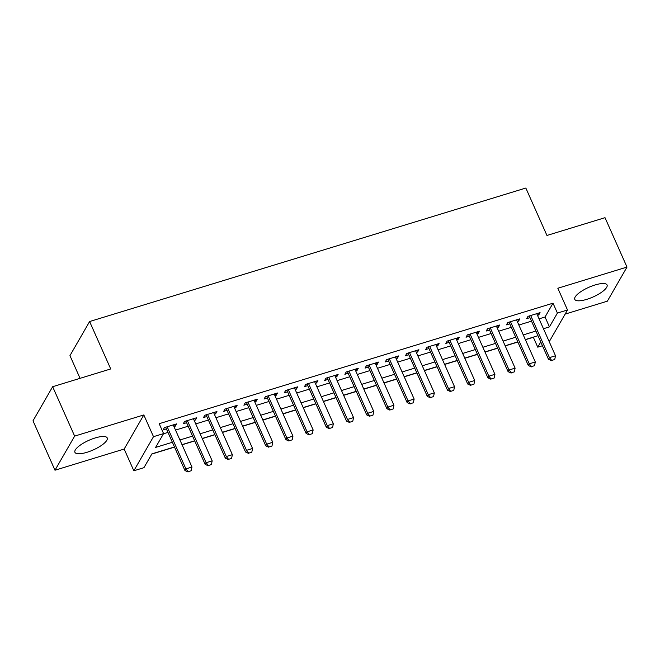 <?xml version="1.0" encoding="UTF-8"?>
<svg xmlns="http://www.w3.org/2000/svg" width="660" height="660" viewBox="0 0 660 660"><rect width="100%" height="100%" fill="white"/><g stroke="black" fill="none" stroke-linecap="round" stroke-linejoin="round"><path stroke-width="0.99" d="M86.93 452.314A17.672 5.28 156 0 0 107.217 437.935A17.672 5.28 156 0 0 95.213 437.935A17.672 5.28 156 0 0 74.926 452.314A17.672 5.28 156 0 0 86.93 452.314M586.773 299.351A17.672 5.28 156 0 0 607.068 284.98A17.672 5.28 156 0 0 595.064 284.971A17.672 5.28 156 0 0 574.769 299.351A17.672 5.28 156 0 0 586.773 299.351M174.463 446.96L151.899 453.865L143.938 467.684L133.84 470.778L153.491 436.672L163.589 433.587L155.62 447.406L172.375 442.282M124.162 449.047L143.814 414.942L74.638 436.111L52.651 386.719L33 420.824L54.986 470.217L124.162 449.047L133.84 470.778M80.058 378.337L69.952 355.641L89.603 321.536L525.838 188.042L546.95 235.455L605.014 217.684L627 267.077L557.832 288.247L567.501 309.977L549.227 341.698M565.125 314.102L607.348 301.183L627 267.077M542.446 345.733L537.751 347.168L540.763 341.954M525.401 339.727L533.354 337.293L537.751 347.168M151.783 454.063L174.52 447.101M182.077 444.79L194.716 440.921M202.273 438.611L214.912 434.742M222.47 432.432L235.108 428.563M242.665 426.253L255.304 422.383M262.853 420.073L275.5 416.204M283.049 413.894L295.697 410.025M303.245 407.707L315.892 403.837M323.441 401.527L336.088 397.658M343.637 395.348L356.284 391.479M363.833 389.169L376.48 385.3M384.029 382.99L396.676 379.12M404.225 376.81L416.873 372.941M424.421 370.631L437.068 366.762M444.617 364.452L457.264 360.575M464.813 358.264L477.46 354.395M485.009 352.085L497.656 348.216M505.205 345.906L517.852 342.037M74.638 436.111L54.986 470.217M173.968 426.583L175.213 426.203L176.542 423.901L164.423 427.606L163.094 429.907L166.419 428.893M194.164 420.403L195.41 420.024L196.738 417.722L184.618 421.426L183.29 423.728L186.615 422.713M214.36 414.224L215.605 413.845L216.934 411.535L204.814 415.247L203.486 417.549L206.811 416.534M234.556 408.045L235.801 407.665L237.13 405.355L225.011 409.068L223.682 411.37L227.007 410.355M254.752 401.866L255.998 401.478L257.326 399.176L245.207 402.889L243.878 405.19L247.203 404.176M274.948 395.686L276.193 395.299L277.522 392.997L265.402 396.701L264.074 399.011L267.399 397.996M295.144 389.499L296.389 389.12L297.718 386.818L285.599 390.522L284.27 392.832L287.595 391.817M315.34 383.32L316.585 382.94L317.914 380.638L305.795 384.343L304.466 386.653L307.791 385.63M335.536 377.14L336.781 376.761L338.11 374.459L325.99 378.163L324.662 380.465L327.987 379.45M355.732 370.961L356.977 370.582L358.306 368.28L346.186 371.984L344.858 374.286L348.183 373.271M375.928 364.782L377.173 364.402L378.502 362.092L366.382 365.805L365.054 368.107L368.379 367.092M396.124 358.603L397.37 358.223L398.698 355.913L386.578 359.626L385.25 361.927L388.575 360.913M416.32 352.423L417.565 352.036L418.894 349.734L406.774 353.447L405.446 355.748L408.771 354.733M436.516 346.244L437.761 345.856L439.09 343.555L426.97 347.259L425.642 349.569L428.967 348.554M456.712 340.057L457.957 339.677L459.286 337.375L447.166 341.08L445.838 343.39L449.163 342.375M476.908 333.877L478.154 333.498L479.482 331.196L467.362 334.9L466.034 337.21L469.359 336.188M497.104 327.698L498.349 327.319L499.678 325.017L487.558 328.721L486.23 331.023L489.555 330.008M517.3 321.519L518.545 321.139L519.874 318.829L507.755 322.542L506.426 324.844L509.751 323.829M539.055 318.846L545.044 317.014L553.006 303.188L159.184 423.704L163.589 433.587M163.474 433.785L167.978 432.407M175.527 430.089L188.174 426.22M195.723 423.91L208.37 420.04M215.919 417.73L228.566 413.861M236.115 411.551L248.762 407.682M256.311 405.372L268.958 401.503M276.507 399.193L289.154 395.323M296.703 393.013L309.35 389.144M316.899 386.834L329.546 382.957M337.095 380.647L349.742 376.777M357.291 374.467L369.938 370.598M377.487 368.288L390.134 364.419M397.683 362.109L410.33 358.24M417.879 355.93L430.526 352.06M438.075 349.75L450.722 345.881M458.271 343.571L470.918 339.702M478.467 337.392L491.114 333.514M498.663 331.204L511.31 327.335M518.859 325.025L531.506 321.156M537.496 315.34L538.741 314.96L540.07 312.65L527.951 316.363L526.622 318.664L529.947 317.65M143.814 414.942L153.491 436.672M553.006 303.188L557.403 313.071L567.501 309.977M52.651 386.719L110.715 368.948L89.603 321.536M537.982 335.709L525.343 339.587M517.786 341.897L505.147 345.766M497.59 348.076L484.952 351.945M477.394 354.255L464.755 358.124M457.198 360.434L444.56 364.303M437.002 366.613L424.363 370.483M416.807 372.793L404.167 376.662M396.611 378.972L383.971 382.841M376.414 385.151L363.775 389.029M356.218 391.339L343.579 395.208M336.022 397.518L323.383 401.387M315.826 403.697L303.188 407.566M295.639 409.876L282.991 413.746M275.443 416.056L262.796 419.925M255.247 422.235L242.599 426.104M235.051 428.414L222.403 432.284M214.855 434.602L202.207 438.471M194.659 440.781L182.011 444.65M543.452 328.721L549.442 326.89L557.403 313.071M179.924 439.972L192.571 436.103M200.12 433.793L212.767 429.924M220.316 427.614L232.963 423.736M240.512 421.426L253.16 417.557M260.708 415.247L273.355 411.378M280.904 409.068L293.551 405.199M301.1 402.889L313.748 399.019M321.296 396.709L333.943 392.84M341.492 390.53L354.139 386.661M361.688 384.351L374.335 380.482M381.884 378.163L394.531 374.294M402.08 371.984L414.727 368.115M422.276 365.805L434.923 361.936M442.472 359.626L455.119 355.757M462.668 353.447L475.315 349.577M482.864 347.267L495.511 343.398M503.06 341.088L515.707 337.219M523.256 334.909L535.904 331.039M545.044 317.014L549.442 326.89M537.999 313.286L538.741 314.96M517.803 319.465L518.545 321.139M497.607 325.644L498.349 327.319M477.411 331.832L478.154 333.498M457.215 338.011L457.957 339.677M437.019 344.19L437.761 345.856M416.823 350.369L417.565 352.036M396.627 356.548L397.37 358.223M376.431 362.728L377.173 364.402M356.235 368.907L356.977 370.582M336.039 375.086L336.781 376.761M315.843 381.274L316.585 382.94M295.647 387.453L296.389 389.12M275.451 393.632L276.193 395.299M255.255 399.811L255.998 401.478M235.059 405.991L235.801 407.665M214.863 412.17L215.605 413.845M194.667 418.349L195.41 420.024M174.471 424.537L175.213 426.203M551.702 360.434L554.73 359.51L551.702 360.434L549.442 357.637L548.485 359.296L529.196 315.983M536.753 313.665L555.505 355.781L549.442 357.637L530.689 315.521M554.73 359.51L555.505 355.781M548.485 359.296L551.545 360.715M531.506 366.613L534.534 365.689L531.506 366.613L529.246 363.817L528.289 365.475L509 322.162M516.557 319.852L535.309 361.969L529.246 363.817L510.493 321.7M534.534 365.689L535.309 361.969M528.289 365.475L531.349 366.894M511.31 372.793L514.338 371.869L511.31 372.793L509.05 369.996L508.093 371.662L488.804 328.342M496.361 326.032L515.113 368.148L509.05 369.996L490.297 327.88M514.338 371.869L515.113 368.148M508.093 371.662L511.154 373.073M491.114 378.98L494.142 378.048L491.114 378.98L488.854 376.183L487.897 377.842L468.608 334.521M476.165 332.211L494.917 374.327L488.854 376.183L470.102 334.067M494.142 378.048L494.917 374.327M487.897 377.842L490.957 379.252M470.918 385.159L473.946 384.227L470.918 385.159L468.658 382.363L467.701 384.021L448.412 340.7M455.969 338.39L474.721 380.507L468.658 382.363L449.906 340.246M473.946 384.227L474.721 380.507M467.701 384.021L470.761 385.432M450.722 391.339L453.75 390.406L450.722 391.339L448.462 388.542L447.505 390.2L428.216 346.879M435.773 344.57L454.526 386.686L448.462 388.542L429.709 346.426M453.75 390.406L454.526 386.686M447.505 390.2L450.565 391.611M430.526 397.518L433.554 396.594L430.526 397.518L428.266 394.721L427.309 396.379L408.028 353.059M415.577 350.749L434.329 392.865L428.266 394.721L409.513 352.605M433.554 396.594L434.329 392.865M427.309 396.379L430.369 397.79M410.33 403.697L413.358 402.773L410.33 403.697L408.07 400.9L407.113 402.559L387.832 359.238M395.381 356.928L414.133 399.044L408.07 400.9L389.317 358.784M413.358 402.773L414.133 399.044M407.113 402.559L410.173 403.978M390.134 409.876L393.162 408.952L390.134 409.876L387.874 407.08L386.917 408.738L367.637 365.425M375.185 363.115L393.938 405.232L387.874 407.08L369.121 364.963M393.162 408.952L393.938 405.232M386.917 408.738L389.977 410.157M369.938 416.056L372.966 415.132L369.938 416.056L367.678 413.259L366.721 414.917L347.44 371.605M354.989 369.295L373.741 411.411L367.678 413.259L348.925 371.143M372.966 415.132L373.741 411.411M366.721 414.917L369.781 416.336M349.742 422.235L352.77 421.311L349.742 422.235L347.482 419.447L346.525 421.105L327.245 377.784M334.793 375.474L353.546 417.59L347.482 419.447L328.729 377.322M352.77 421.311L353.546 417.59M346.525 421.105L349.585 422.515M329.546 428.422L332.574 427.49L329.546 428.422L327.286 425.626L326.329 427.284L307.048 383.963M314.597 381.653L333.349 423.769L327.286 425.626L308.534 383.51M332.574 427.49L333.349 423.769M326.329 427.284L329.389 428.695M309.35 434.602L312.378 433.669L309.35 434.602L307.09 431.805L306.133 433.463L286.852 390.142M294.401 387.832L313.153 429.949L307.09 431.805L288.337 389.689M312.378 433.669L313.153 429.949M306.133 433.463L309.193 434.874M289.154 440.781L292.182 439.849L289.154 440.781L286.894 437.984L285.937 439.642L266.656 396.322M274.205 394.012L292.957 436.128L286.894 437.984L268.141 395.868M292.182 439.849L292.957 436.128M285.937 439.642L288.998 441.053M268.958 446.96L271.986 446.036L268.958 446.96L266.698 444.163L265.741 445.822L246.46 402.501M254.009 400.191L272.762 442.307L266.698 444.163L247.946 402.047M271.986 446.036L272.762 442.307M265.741 445.822L268.801 447.233M248.762 453.139L251.79 452.215L248.762 453.139L246.502 450.343L245.545 452.001L226.264 408.68M233.813 406.37L252.565 448.486L246.502 450.343L227.749 408.226M251.79 452.215L252.565 448.486M245.545 452.001L248.605 453.42M228.566 459.319L231.594 458.395L228.566 459.319L226.306 456.522L225.349 458.18L206.069 414.868M213.617 412.558L232.37 454.674L226.306 456.522L207.553 414.406M231.594 458.395L232.37 454.674M225.349 458.18L228.41 459.599M208.37 465.498L211.398 464.574L208.37 465.498L206.11 462.701L205.153 464.368L185.873 421.047M193.421 418.737L212.173 460.853L206.11 462.701L187.357 420.585M211.398 464.574L212.173 460.853M205.153 464.368L208.213 465.779M188.174 471.677L191.202 470.753L188.174 471.677L185.914 468.889L184.957 470.547L165.676 427.226M173.225 424.916L191.977 467.032L185.914 468.889L167.161 426.772M191.202 470.753L191.977 467.032M184.957 470.547L188.017 471.958"/></g></svg>
